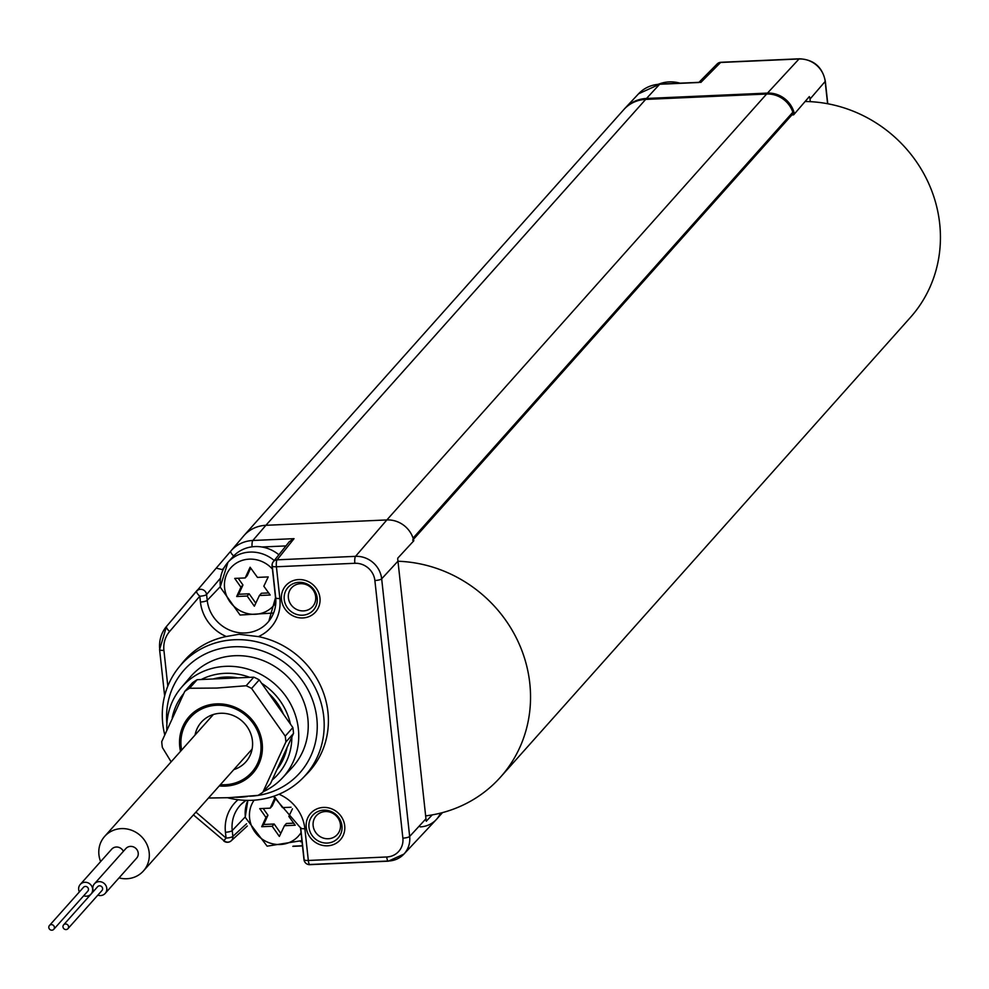 <?xml version="1.0" encoding="UTF-8"?>
<svg xmlns="http://www.w3.org/2000/svg" width="989" height="989" viewBox="0 0 989 989"><rect width="100%" height="100%" fill="white"/><g stroke="black" fill="none" stroke-linecap="round" stroke-linejoin="round"><path stroke-width="1.48" d="M791.88 114.947L793.586 114.872A25.566 23.983 -138.3 0 0 766.623 94.029L645.656 99.407L766.623 94.029A25.566 23.983 41.7 0 1 792.844 112.214A2.275 2.126 41.7 0 1 792.449 114.304L413.451 539.339M623.391 110.076A34.083 31.969 41.7 0 1 623.799 109.618A34.083 31.969 41.7 0 1 645.656 99.407A34.083 31.969 -138.3 0 0 623.799 109.618A34.083 31.969 -138.3 0 0 623.391 110.076M420.201 826.891A25.566 23.983 -138.3 0 0 436.594 819.238A25.566 23.983 -138.3 0 0 440.488 813.131A25.566 23.983 41.7 0 1 436.223 819.658L403.908 854.1A24.366 22.858 -138.3 0 0 409.656 836.447L381.667 578.812A24.366 22.858 -138.3 0 0 355.546 556.35L277.118 559.823A5.674 5.341 -141.4 0 0 272.198 565.56A5.674 1.36 173.8 0 0 272.074 565.906L275.523 597.653A5.674 1.36 173.8 0 1 275.647 597.307L272.272 566.215M197.157 590.285A34.083 31.969 -138.3 0 0 196.972 590.507A34.083 31.969 41.7 0 1 197.058 590.396A34.083 31.969 41.7 0 1 197.157 590.285L166.609 626.321A32.884 30.857 -138.3 0 0 166.523 626.42A32.884 30.857 -138.3 0 0 159.736 649.18A5.674 1.36 173.8 0 0 159.588 649.538L164.631 695.873M278.997 794.229A41.044 38.509 41.7 0 1 304.872 828.72L308.321 860.467L386.748 856.981A18.692 17.53 -138.3 0 0 402.869 838.14L374.88 580.518A18.692 17.53 -138.3 0 0 354.841 563.285L276.413 566.759A5.674 1.36 173.8 0 1 272.074 565.906A5.674 5.674 0 0 1 273.285 561.752L289.332 541.663L294.03 538.659L252.838 540.489L265.893 525.307A34.083 31.969 -138.3 0 0 244.023 535.519A34.083 31.969 -138.3 0 0 243.628 535.976A34.083 31.969 41.7 0 1 265.893 525.307L386.86 519.942L265.893 525.307L646.497 98.467A34.083 31.969 -138.3 0 0 625.147 108.11A34.083 31.969 -138.3 0 0 624.232 109.136A34.083 31.969 41.7 0 1 624.64 108.666A34.083 31.969 41.7 0 1 646.497 98.467L767.464 93.09L646.497 98.467L659.663 84.25L699.025 82.495M412.673 540.204A2.275 2.126 -138.3 0 0 413.068 538.115A25.566 23.983 -138.3 0 0 386.86 519.942A25.566 23.983 41.7 0 1 413.81 540.773L397.788 558.13L397.739 559.514A24.96 23.415 41.7 0 1 397.974 561.159L425.962 818.781A24.96 23.415 41.7 0 1 426.086 820.425L426.37 821.229L426.086 820.425M227.594 797.74A83.2 78.044 -138.3 0 0 251.948 800.311A83.2 78.044 -138.3 0 0 302.807 778.083L306.949 773.893A83.496 78.329 -138.3 0 0 323.65 693.289A83.496 78.329 -138.3 0 0 258.413 636.607L239.029 634.283L226.296 636.508A83.496 78.329 -138.3 0 0 182.446 662.877L178.749 667.476A83.2 78.044 -138.3 0 0 164.718 734.629M281.482 599.618A19.879 18.655 41.7 0 1 298.629 579.579A19.879 18.655 41.7 0 1 319.954 597.912A19.879 18.655 41.7 0 1 302.807 617.952A19.879 18.655 41.7 0 1 281.482 599.618M306.244 827.472A19.879 18.655 41.7 0 1 323.391 807.432A19.879 18.655 41.7 0 1 344.704 825.766A19.879 18.655 41.7 0 1 327.557 845.805A19.879 18.655 41.7 0 1 306.244 827.472M302.807 778.083A83.2 78.044 -138.3 0 0 315.503 688.431A83.2 78.044 -138.3 0 0 234.504 639.735A83.2 78.044 -138.3 0 0 178.749 667.476M249.624 796.219A77.414 72.63 -138.3 0 0 250.032 796.207A77.414 72.63 -138.3 0 0 316.814 718.175A77.414 72.63 -138.3 0 0 233.8 646.781A77.414 72.63 -138.3 0 0 166.894 723.54M263.395 791.608A67.808 63.617 -138.3 0 0 282.347 778.022L291.767 767.971A68.154 63.939 -138.3 0 0 300.767 694.896A68.154 63.939 -138.3 0 0 234.776 655.719A68.154 63.939 -138.3 0 0 190.061 677.28L181.148 687.775A67.808 63.617 -138.3 0 0 166.807 729.82M236.322 797.282A67.808 63.617 -138.3 0 0 239.857 797.221A67.808 63.617 -138.3 0 0 247.584 796.417M282.347 778.022A67.808 63.617 -138.3 0 0 291.31 705.318A67.808 63.617 -138.3 0 0 225.64 666.339A67.808 63.617 -138.3 0 0 181.148 687.775M272.16 780.024A62.084 58.24 -138.3 0 0 291.854 737.052M290.445 724.133A62.084 58.24 -138.3 0 0 261.652 683.312M249.735 677.354A62.084 58.24 -138.3 0 0 224.936 673.336A62.084 58.24 -138.3 0 0 201.249 679.505M183.682 693.586A62.084 58.24 -138.3 0 0 172.21 717.767M283.398 714.132A58.215 54.618 -138.3 0 0 268.711 693.314M237.855 677.885A58.215 54.618 -138.3 0 0 213.13 678.986M276.982 769.491A58.215 54.618 -138.3 0 0 287.033 747.585M252.071 546.818A5.674 1.422 -92.5 0 1 252.838 540.489A33.589 31.5 -138.3 0 0 230.894 550.997L216.22 568.143L223.032 569.8M226.296 636.508A41.044 38.509 41.7 0 1 200.433 602.029L199.803 596.206A5.674 1.36 -6.2 0 0 206.59 594.525L220.423 578.206M167.809 686.119L163.927 650.391A27.21 25.529 -138.3 0 1 169.626 631.477L199.803 596.206A5.674 1.966 -139.4 0 1 196.799 591.051A5.674 5.254 40.3 0 1 206.59 594.525L207.22 600.348A35.369 33.181 -138.3 0 0 232.23 631.106A35.369 33.181 -138.3 0 0 268.847 621.166A35.369 33.181 -138.3 0 0 275.721 597.949M193.436 814.899L223.91 840.662A5.674 5.341 -132.6 0 0 232.86 836.385L232.23 830.562A5.674 1.36 -6.2 0 1 225.443 832.256A41.044 38.509 41.7 0 1 238.015 799.742M195.909 812.117L226.073 838.079A5.674 1.36 -6.2 0 0 232.86 836.385L246.558 823.788M304.872 828.72A5.674 1.36 173.8 0 1 300.532 827.867L303.982 859.602A5.674 5.674 0 0 0 309.878 864.67A5.674 1.422 87.5 0 1 308.321 860.467A5.674 1.36 173.8 0 1 303.982 859.602A5.674 1.36 173.8 0 1 304.105 859.268L300.73 828.176M432.23 814.887L426.247 821.241M288.392 597.9A14.106 13.228 41.7 0 1 291.928 587.454A14.106 13.228 41.7 0 1 306.318 584.66A14.106 13.228 41.7 0 1 315.664 596.688A14.106 13.228 41.7 0 1 312.957 606.208A14.106 13.228 41.7 0 1 298.357 610.164A14.106 13.228 41.7 0 1 288.392 597.9M313.142 825.753A14.106 13.228 41.7 0 1 316.69 815.307A14.106 13.228 41.7 0 1 331.068 812.513A14.106 13.228 41.7 0 1 340.426 824.542A14.106 13.228 41.7 0 1 337.706 834.061A14.106 13.228 41.7 0 1 323.119 838.017A14.106 13.228 41.7 0 1 313.142 825.753M341.959 825.889A17.036 15.985 41.7 0 1 338.189 837.967A17.036 15.985 41.7 0 1 320.659 842.035A17.036 15.985 41.7 0 1 308.988 827.348A17.036 15.985 41.7 0 1 312.759 815.282A17.036 15.985 41.7 0 1 330.277 811.203A17.036 15.985 41.7 0 1 341.959 825.889M317.197 598.036A17.036 15.985 41.7 0 1 313.439 610.102A17.036 15.985 41.7 0 1 295.909 614.181A17.036 15.985 41.7 0 1 284.239 599.495A17.036 15.985 41.7 0 1 287.997 587.429A17.036 15.985 41.7 0 1 305.527 583.349A17.036 15.985 41.7 0 1 317.197 598.036M793.586 114.872L794.427 113.933A25.566 23.983 -138.3 0 0 767.464 93.09A25.566 23.983 41.7 0 1 794.427 113.933L809.299 96.625L809.781 97.416L809.299 96.625M721.278 62.431A5.674 1.422 87.5 0 0 720.932 62.282A5.674 1.422 87.5 0 0 720.61 62.468A5.674 5.316 -135.3 0 0 717.149 63.964L698.963 82.334M810.288 101.669L810.016 99.061A24.96 23.415 -138.3 0 0 809.781 97.416L808.569 97.478M278.861 554.767A34.331 32.204 -138.3 0 0 232.848 556.856L227.927 562.37A34.331 32.204 -138.3 0 0 220.337 586.7M245.198 577.935L234.727 578.404L240.945 587.219L236.692 596.503L247.163 596.033L254.346 606.208L259.427 595.489L270.195 595.019L263.828 586.205L268.217 576.921L257.461 577.391L250.106 567.229L245.198 577.935L247.201 575.697L250.699 568.045M259.427 595.489L261.417 593.252L268.687 592.93M247.163 596.033L249.166 593.796L255.78 603.179M236.692 596.503L238.683 594.265L249.166 593.796M240.945 587.219L242.948 584.981L238.683 594.265M238.188 578.256L242.948 584.981M291.063 807.234L282.471 807.617L275.115 797.443L270.207 808.161L259.736 808.619L265.954 817.446L261.702 826.717L272.173 826.26L279.355 836.434L284.436 825.716L295.204 825.234L288.837 816.419L292.435 808.817M270.207 808.161L272.21 805.924L275.708 798.271M284.436 825.716L286.427 823.478L293.696 823.157M272.173 826.26L274.176 824.022L280.789 833.393M261.702 826.717L263.692 824.48L274.176 824.022M265.954 817.446L267.957 815.196L263.692 824.48M263.198 808.47L267.957 815.196M397.986 561.245A132.341 124.144 41.7 0 1 517.618 640.6A132.341 124.144 41.7 0 1 500.545 777.082A132.341 124.144 41.7 0 1 425.641 815.888M805.12 101.496A132.341 124.144 41.7 0 1 926.903 179.652A132.341 124.144 41.7 0 1 910.436 317.407L500.545 777.082M208.469 798.024L228.818 797.69L258.08 795.366A63.902 59.946 -138.3 0 0 262.864 792.201L270.504 783.634L293.51 733.442A63.902 59.946 -138.3 0 0 292.868 727.558L259.229 679.888A63.902 59.946 -138.3 0 0 253.802 677.168L197.17 679.69A63.902 59.946 -138.3 0 0 192.385 682.855L184.745 691.422L161.739 741.614A63.902 59.946 -138.3 0 0 162.381 747.499L171.146 761.851M197.17 679.69L189.529 688.257A63.902 59.946 -138.3 0 0 184.745 691.422M262.864 792.201L285.87 742.01A63.902 59.946 -138.3 0 0 285.228 736.125L251.589 688.455A63.902 59.946 -138.3 0 0 246.162 685.748L216.9 688.06L189.529 688.257M219.261 785.921A42.601 39.968 -138.3 0 0 225.43 786.107A42.601 39.968 -138.3 0 0 262.172 743.159A42.601 39.968 -138.3 0 0 216.504 703.884A42.601 39.968 -138.3 0 0 180.505 751.356M181.63 750.082A41.179 38.633 41.7 0 1 181.135 746.757A41.179 38.633 41.7 0 1 216.653 705.256A41.179 38.633 41.7 0 1 260.799 743.221A41.179 38.633 41.7 0 1 220.399 784.648M195.056 735.037A29.818 27.976 41.7 0 1 201.323 722.205A29.818 27.976 41.7 0 1 232.007 715.072A29.818 27.976 41.7 0 1 252.43 740.773A29.818 27.976 41.7 0 1 245.841 761.901A29.818 27.976 41.7 0 1 233.812 769.603M253.802 677.168L246.162 685.748M293.51 733.442L285.87 742.01M292.868 727.558L285.228 736.125M259.229 679.888L251.589 688.455M119.026 877.886A25.974 24.366 -138.3 0 0 126.777 878.739A25.974 24.366 -138.3 0 0 143.442 870.95A25.974 24.366 -138.3 0 0 146.347 843.271A25.974 24.366 -138.3 0 0 121.338 828.609A25.974 24.366 -138.3 0 0 104.673 836.385A25.974 24.366 -138.3 0 0 100.631 861.592M83.682 895.774A7.22 6.762 -138.3 0 0 91.841 886.342A7.22 6.762 -138.3 0 0 80.27 884.426L111.695 849.18A7.22 6.762 41.7 0 1 123.39 851.331M94.437 883.795L125.863 848.55A7.22 6.762 41.7 0 1 137.434 850.466A7.22 6.762 41.7 0 1 136.63 858.155L105.205 893.401A7.22 6.762 -138.3 0 0 99.061 881.644A7.22 6.762 -138.3 0 0 93.535 891.312M97.849 895.144A7.22 6.762 -138.3 0 0 105.205 893.401M63.617 924.863L97.664 886.676A2.88 2.707 41.7 0 1 102.287 887.442A2.88 2.707 41.7 0 1 101.966 890.52L67.92 928.708A2.88 2.707 41.7 0 1 63.296 927.942A2.88 2.707 41.7 0 1 65.472 923.998A2.88 2.707 41.7 0 1 67.92 928.708M80.27 884.426A7.22 6.762 -138.3 0 0 79.367 891.942M49.45 925.494L83.496 887.306A2.88 2.707 41.7 0 1 88.132 888.073A2.88 2.707 41.7 0 1 87.811 891.151L53.752 929.339A2.88 2.707 41.7 0 1 49.129 928.572A2.88 2.707 41.7 0 1 51.304 924.628A2.88 2.707 41.7 0 1 53.752 929.339M354.841 563.285A5.674 1.422 -92.5 0 1 355.546 556.35L386.86 519.942L766.623 94.029L799.025 58.981A24.366 22.858 41.7 0 1 825.16 81.457L810.016 99.061M413.068 538.115L792.844 112.214M294.03 538.659L277.118 559.823A5.674 1.422 87.5 0 0 276.413 566.759L279.862 598.506A41.044 38.509 41.7 0 1 258.413 636.607M247.324 825.988L231.241 840.786A5.674 5.674 0 0 1 223.687 840.91L226.073 838.079L225.443 832.256M279.862 598.506A5.674 1.36 173.8 0 1 275.523 597.653L268.847 621.166M200.433 602.029A5.674 1.36 -6.2 0 0 207.22 600.348L220.151 586.786M222.587 569.38L224.293 567.389M285.932 545.928L261.875 546.991M300.594 841.738L302.028 841.664M216.22 568.143L166.609 626.321A5.674 1.966 -139.4 0 0 169.626 631.477M163.927 650.391A5.674 1.36 173.8 0 1 159.588 649.538L166.523 626.42L197.058 590.396M273.421 796.355L300.532 827.867A5.674 1.36 173.8 0 1 300.656 827.521M241.118 804.354L245.977 800.361A35.369 33.181 -138.3 0 0 241.118 804.354A35.369 33.181 -138.3 0 0 232.23 830.562L245.161 817.001M386.748 856.981A5.674 1.422 87.5 0 0 388.306 861.184L309.878 864.67A5.674 1.422 87.5 0 0 310.212 864.485L387.96 861.036M388.306 861.184A5.674 1.422 87.5 0 0 388.64 861.011A24.366 22.858 -138.3 0 0 403.908 854.1L388.306 861.184M402.869 838.14A5.674 1.36 -6.2 0 0 409.656 836.447L425.962 818.781M374.88 580.518A5.674 1.36 -6.2 0 0 381.667 578.812L397.974 561.159M233.676 555.966A5.674 1.966 -139.4 0 1 230.894 550.997L243.628 535.976M293.263 846.164L302.473 845.756M660.343 84.213A5.674 1.422 87.5 0 0 659.984 84.065L638.61 93.757A33.589 31.5 41.7 0 1 659.663 84.25A5.674 1.422 87.5 0 1 659.984 84.065L699.891 82.297M799.718 58.957A5.674 1.422 87.5 0 0 799.359 58.796A5.674 1.422 87.5 0 0 799.025 58.981L720.61 62.468L700.855 82.421M717.149 63.964A5.674 5.674 0 0 1 720.932 62.282L799.359 58.796C813.749 59.525 822.403 66.955 825.296 81.098A5.674 1.36 173.8 0 1 825.16 81.457L827.583 103.721M274.25 560.54A34.331 32.204 -138.3 0 0 227.927 562.37L220.188 587.083L240.08 615.034L273.545 613.032M272.42 569.058A28.57 26.802 -138.3 0 0 240.562 560.986A28.57 26.802 -138.3 0 0 224.59 587.948A28.57 26.802 -138.3 0 0 245.902 613.143A28.57 26.802 -138.3 0 0 275.684 602.981M301.917 840.601L267.129 846.176L245.198 817.297L247.856 800.398A34.331 32.204 -138.3 0 0 245.346 816.926M254.124 800.188A28.57 26.802 -138.3 0 0 249.599 818.163A28.57 26.802 -138.3 0 0 271.258 843.456A28.57 26.802 -138.3 0 0 301.052 832.639M658.699 84.152A34.331 32.204 41.7 0 1 680.061 83.175M436.594 819.238L442.516 812.599M244.023 535.519L624.64 108.666M292.831 846.349L302.498 845.929M638.61 93.757L625.147 108.11M825.296 81.098L827.768 103.758M658.464 84.164L680.964 83.138M252.121 749.081L143.442 870.95M213.352 714.515L104.673 836.385M93.51 891.25L91.037 894.031"/></g></svg>
